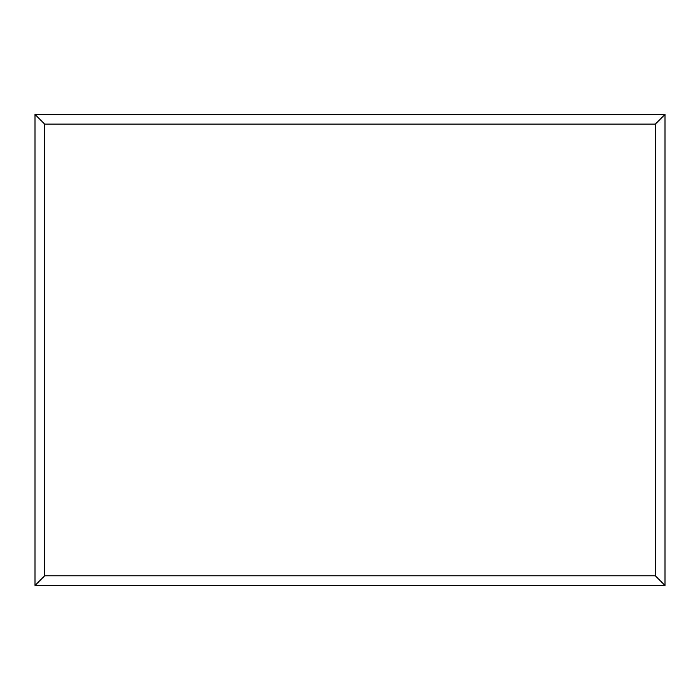 <?xml version="1.0" encoding="UTF-8"?>
<svg xmlns="http://www.w3.org/2000/svg" width="700" height="700" viewBox="0 0 700 700"><rect width="100%" height="100%" fill="white"/><g stroke="black" fill="none" stroke-linecap="round" stroke-linejoin="round"><path stroke-width="1.05" d="M665 585.471L35 585.471L35 114.433L665 114.433L665 585.471L655.305 575.785L655.305 124.119L665 114.433M35 585.471L44.695 575.785L655.305 575.785M655.305 124.119L44.695 124.119L35 114.433M530.197 585.471L169.881 585.471M44.695 124.119L44.695 575.785"/></g></svg>
